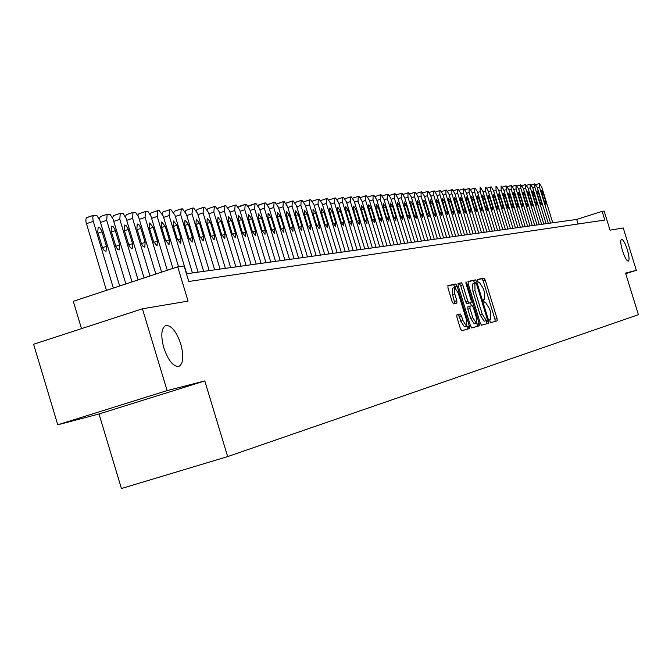 <?xml version="1.0" encoding="UTF-8"?>
<svg xmlns="http://www.w3.org/2000/svg" width="672" height="672" viewBox="0 0 672 672"><rect width="100%" height="100%" fill="white"/><g stroke="black" fill="none" stroke-linecap="round" stroke-linejoin="round"><path stroke-width="1.01" d="M489.905 321.233L490.787 322.627L497.112 320.863L497.045 318.562L485.26 280.115L484 278.099L477.548 279.451L477.59 281.047L478.481 282.467L479.321 282.29L483.378 288.75L484.361 291.976L484.537 299.317L483.706 299.519L483.739 301.132L484.63 302.543L485.461 302.341L489.502 308.742L490.493 311.968L490.686 319.376L489.863 319.603L489.905 321.233M487.628 321.191L488.544 323.257M180.827 344.156C176.408 331.464 171.394 325.24 165.774 325.483C161.272 328.104 160.608 335.53 163.783 347.76C168.151 360.293 173.099 366.542 178.643 366.5C183.33 364.006 184.052 356.555 180.827 344.156M627.32 249.665C625.111 243.012 623.162 239.534 621.491 239.232C620.256 240.248 620.584 244.062 622.474 250.69C624.691 257.342 626.632 260.82 628.295 261.122C629.538 260.106 629.219 256.292 627.32 249.665M456.893 314.832L456.918 317.251L460.412 328.658L461.748 330.742L469.409 328.6L469.367 326.189L457.094 286.087L455.759 283.996L447.955 285.625L447.972 288.028L452.189 301.787L453.541 303.887L456.876 303.097L456.851 300.703L454.776 293.924L454.675 287.557L458.279 293.143L466.368 319.578L466.452 326.021L462.907 320.494L461.546 316.058L460.211 313.984L456.893 314.832M464.352 326.676L460.723 321.166L459.362 316.739L458.027 314.664L460.211 313.984L456.716 315M625.724 273.613L636.334 270.337L623.246 227.959L610.033 230.177L604.136 211.075L602.129 211.336L604.825 220.046L188.773 281.476L184.086 265.994L177.71 266.826L73.29 301.308L81.505 328.642M167.101 390.6L57.758 424.796L99.028 413.977L204.792 380.94L167.101 390.6L142.43 308.792L188.076 301.115L177.71 266.826M204.792 380.94L227.657 456.599L638.4 314.698L625.556 273.101L636.334 270.337M480.278 323.182L481.564 325.206L488.779 323.19L488.72 320.855L476.784 281.912L475.507 279.88L468.149 281.408L468.191 283.735L480.278 323.182M466.024 283.584L466.88 283.307L479.186 323.484L479.237 325.853L471.794 327.936L470.492 325.878L458.228 285.844L458.195 283.492M458.203 283.492L461.462 282.811L462.781 284.878L467.72 301.006L469.031 303.064L471.156 302.551L471.106 300.199L465.99 283.5L465.965 281.87L466.88 283.307M57.758 424.796L33.6 344.249L142.43 308.792M459.119 316.05L458.64 314.471M99.028 413.977L121.43 488.519L227.657 456.599M602.129 211.336L576.677 219.442L186.438 273.773M578.08 223.994L576.677 219.442M495.138 321.418L494.953 319.208L483.168 280.77L481.916 278.762L477.397 279.703M478.12 323.812L479.262 325.844M474.877 283.24L473.39 280.543L467.947 281.677M486.78 323.744L486.326 320.603L482.219 314.143L475.012 290.632L474.835 283.248L475.759 283.046L476.658 284.474L487.141 318.704L487.183 320.334L484.151 321.241L486.276 320.586M474.86 283.24L472.718 283.912L472.886 291.295L475.012 290.632M474.76 283.273L472.718 283.912M484.151 321.241L480.085 314.807L472.886 291.295M487.183 320.334L484.184 321.233M468.308 326.516L469.468 328.574M457.985 283.76L461.462 282.811M471.156 302.551L466.88 303.727L465.562 301.678L460.631 285.558L459.312 283.483M470.492 302.753L471.425 305.794M476.675 322.938L477.044 324.148L479.186 323.484M472.844 317.738L476.314 323.198L476.213 316.848L473.399 307.675L472.097 305.626L469.98 306.146L470.022 308.515L472.844 317.738L470.686 318.41L474.239 323.837M469.98 306.146L467.821 306.818L467.863 309.187L470.022 308.515M470.686 318.41L467.863 309.187M477.212 326.416L477.044 324.148M454.675 287.557L452.5 288.238L452.592 294.605L454.776 293.924M454.885 303.568L452.592 294.605M455.188 287.641L453.583 284.684L447.737 285.902M467.368 329.171L466.847 325.718M550.544 223.079L539.456 187.068L539.288 183.515L541.699 186.892L552.745 222.776M541.792 193.309L544.37 201.676L545.975 204.38L545.79 201.524L543.22 193.183L541.615 190.47L541.792 193.309M546.092 223.7L534.929 187.412L534.761 183.834L537.205 187.244L548.327 223.39M537.281 193.704L539.876 202.129L541.498 204.859L541.321 201.986L538.734 193.578L537.104 190.84L537.281 193.704M541.573 224.33L530.326 187.765L530.166 184.162L532.636 187.589L543.841 224.011M532.703 194.107L535.315 202.6L536.953 205.338L536.785 202.448L534.173 193.973L532.526 191.218L532.703 194.107M536.987 224.969L525.655 188.126L525.504 184.498L527.999 187.95L539.288 224.65M528.058 194.51L530.687 203.07L532.342 205.834L532.174 202.919L529.553 194.384L527.881 191.604L528.058 194.51M532.333 225.616L520.918 188.496L520.766 184.834L523.295 188.311L534.668 225.288M523.337 194.922L525.983 203.549L527.663 206.329L527.495 203.389L524.849 194.796L523.169 191.999L523.337 194.922M527.604 226.279L516.104 188.866L515.962 185.17L518.515 188.681L529.973 225.943M518.54 195.342L521.212 204.036L522.908 206.842L522.749 203.876L520.086 195.208L518.381 192.394L518.54 195.342M522.799 226.943L511.207 189.235L511.073 185.522L511.568 185.48L513.668 189.05L525.21 226.607M513.668 195.77L516.365 204.532L518.078 207.354L517.919 204.372L515.239 195.636L513.509 192.797L513.668 195.77M517.919 227.623L506.243 189.622L506.117 185.867L508.738 189.428L520.372 227.279M508.729 196.207L511.442 205.027L513.173 207.883L513.022 204.868L510.317 196.064L508.57 193.208L508.729 196.207M512.963 228.312L501.194 190.008L501.077 186.228L501.581 186.194L503.731 189.815L515.449 227.968M503.706 196.644L506.436 205.54L508.192 208.412L508.049 205.38L505.319 196.501L503.555 193.62L503.706 196.644M507.931 229.018L496.07 190.403L495.953 186.589L496.465 186.556L498.641 190.201L510.46 228.665M498.599 197.089L501.354 206.06L503.135 208.95L502.992 205.892L500.237 196.946L498.456 194.048L498.599 197.089M502.807 229.723L490.854 190.806L490.753 186.959L491.274 186.925L493.475 190.604L505.378 229.37M493.408 197.543L496.188 206.581L497.986 209.504L497.851 206.413L495.079 197.4L493.273 194.477L493.408 197.543M497.608 230.454L485.562 191.209L485.461 187.337L485.999 187.295L488.225 191.008L500.22 230.084M488.141 198.005L490.938 207.119L492.761 210.059L492.626 206.951L489.838 197.862L488.006 194.914L488.141 198.005M492.324 231.185L480.178 191.621L480.094 187.715L480.631 187.681L482.882 191.419L494.978 230.815M482.782 198.475L485.604 207.665L487.452 210.622L487.318 207.488L484.504 198.324L482.656 195.35L482.782 198.475M486.948 231.932L474.709 192.041L474.625 188.101L475.18 188.068L477.456 191.831L489.644 231.563M477.338 198.954L480.178 208.219L482.051 211.201L481.925 208.043L479.094 198.803L477.212 195.804L477.338 198.954M481.488 232.697L469.148 192.469L469.073 188.496L469.636 188.462L471.937 192.259L484.226 232.31M471.803 199.441L474.667 208.782L476.557 211.789L476.44 208.597L473.584 199.282L471.685 196.266L471.803 199.441M475.936 233.47L463.495 192.906L463.428 188.899L463.999 188.857L466.334 192.688L478.724 233.083M466.175 199.928L469.064 209.353L470.98 212.386L470.862 209.168L467.981 199.769L466.057 196.728L466.175 199.928M470.282 234.259L457.741 193.351L457.691 189.311L458.27 189.269L460.631 193.124L473.122 233.864M460.446 200.432L463.361 209.933L465.301 212.99L465.192 209.748L462.294 200.273L460.337 197.198L460.446 200.432M464.537 235.057L451.895 193.796L451.844 189.722L452.441 189.68L454.826 193.57L467.426 234.654M454.625 200.945L457.565 210.521L459.53 213.604L459.43 210.336L456.498 200.777L454.524 197.686L454.625 200.945M458.69 235.872L445.939 194.258L445.906 190.142L446.51 190.1L448.93 194.023L461.63 235.46M448.703 201.457L451.66 211.126L453.659 214.234L453.558 210.932L450.61 201.298L448.602 198.173L448.703 201.457M452.743 236.695L439.891 194.72L439.866 190.571L440.471 190.529L442.932 194.485L455.734 236.284M442.68 201.986L445.662 211.739L447.678 214.872L447.594 211.537L444.612 201.818L442.588 198.677L442.68 201.986M446.695 237.535L433.726 195.191L433.717 191.008L434.339 190.966L436.825 194.956L449.736 237.115M436.548 202.524L439.555 212.36L441.605 215.519L441.521 212.159L438.522 202.356L436.464 199.181L436.548 202.524M440.538 238.4L427.459 195.678L427.459 191.453L428.089 191.411L430.609 195.434L443.629 237.964M430.307 203.07L433.339 212.99L435.414 216.182L435.338 212.789L432.314 202.894L430.231 199.702L430.307 203.07M434.272 239.266L421.075 196.165L421.084 191.906L421.73 191.856L424.284 195.922L437.413 238.829M423.956 203.624L427.014 213.637L429.122 216.854L429.055 213.427L425.998 203.448L423.881 200.222L423.956 203.624M427.888 240.156L414.582 196.669L414.607 192.36L415.254 192.318L417.841 196.417L431.096 239.711M417.488 204.196L420.58 214.292L422.713 217.535L422.654 214.082L419.572 204.011L417.421 200.76L417.488 204.196M421.386 241.063L407.963 197.173L408.005 192.83L408.668 192.788L411.289 196.921L424.654 240.61M410.903 204.767L414.019 214.964L416.186 218.232L416.128 214.746L413.02 204.582L410.844 201.306L410.903 204.767M414.775 241.987L401.226 197.694L401.276 193.309L401.957 193.259L404.611 197.434L418.093 241.517M404.2 205.355L407.341 215.645L409.534 218.938L409.492 215.426L406.358 205.17L404.149 201.86L404.2 205.355M408.03 242.92L394.372 198.223L394.43 193.796L395.119 193.746L397.816 197.954L411.415 242.449M397.37 205.96L400.546 216.334L402.772 219.66L402.73 216.115L399.571 205.766L397.328 202.423L397.37 205.96M401.167 243.877L387.383 198.761L387.458 194.292L388.164 194.242L390.894 198.492L404.62 243.398M390.415 206.564L393.616 217.039L395.875 220.399L395.85 216.812L392.658 206.371L390.382 203.003L390.415 206.564M394.17 244.852L380.26 199.307L380.352 194.796L381.066 194.746L383.838 199.03L397.69 244.364M383.326 207.186L386.56 217.762L388.853 221.147L388.836 217.526L385.61 206.984L383.309 203.582L383.326 207.186M387.047 245.843L373.002 199.861L373.111 195.308L373.842 195.258L376.648 199.584L390.625 245.347M376.11 207.816L379.369 218.492L381.688 221.911L381.679 218.257L378.428 207.614L376.093 204.187L376.11 207.816M379.781 246.859L365.61 200.432L365.728 195.829L366.475 195.779L369.323 200.147L383.426 246.347M368.743 208.463L372.036 219.24L374.396 222.692L374.396 219.005L371.12 208.253L368.743 204.792L368.743 208.463M372.372 247.884L358.067 201.012L358.201 196.367L358.966 196.316L361.855 200.718L376.093 247.372M358.067 196.392L352.825 198.139L357.983 196.442M361.242 209.118L364.56 220.004L366.962 223.482L366.971 219.761L363.661 208.908L361.242 205.414L361.242 209.118M364.82 248.934L350.381 201.6L350.532 196.913L351.305 196.854L354.245 201.306L368.609 248.413M350.389 196.938L345.047 198.719L350.305 196.988M353.59 209.79L356.941 220.777L359.377 224.297L359.394 220.534L356.059 209.572L353.606 206.044L353.59 209.79M357.118 250.009L342.535 202.205L342.712 197.467L343.501 197.408L346.475 201.902L360.99 249.472M342.569 197.501L337.126 199.307L342.476 197.543M345.786 210.47L349.171 221.575L351.649 225.12L351.674 221.315L348.306 210.252L345.811 206.69L345.786 210.47M349.255 251.101L334.538 202.818L334.732 198.03L335.538 197.971L338.562 202.507L353.203 250.555M329.036 199.92L334.488 198.114M337.831 211.168L341.25 222.382L343.762 225.96L343.804 222.121L340.393 210.949L337.865 207.354L337.831 211.168M341.242 252.218L326.382 203.448L326.592 198.61L327.415 198.551L330.481 203.129L345.274 251.656M320.796 200.542L326.34 198.694M329.708 211.882L333.161 223.205L335.714 226.817L335.765 222.936L332.329 211.655L329.759 208.026L329.708 211.882M333.068 253.361L318.058 204.086L318.284 199.198L319.124 199.139L322.241 203.767L337.176 252.79M312.388 201.188L318.024 199.282M321.426 212.604L324.912 224.045L327.508 227.69L327.566 223.776L324.097 212.369L321.485 208.706L321.426 212.604M324.719 254.52L309.565 204.742L309.809 199.802L310.666 199.735L313.832 204.414L328.91 253.94M303.803 201.852L309.54 199.886M312.976 213.343L316.487 224.902L319.124 228.589L319.208 224.624L315.697 213.108L313.043 209.412L312.976 213.343M316.193 255.704L300.888 205.405L301.157 200.416L302.03 200.348L305.248 205.069L320.477 255.108M295.05 202.532L300.88 200.508M304.34 214.099L307.894 225.784L310.573 229.505L310.666 225.498L307.121 213.856L304.416 210.126L304.34 214.099M307.49 256.914L292.034 206.086L292.32 201.037L293.219 200.978L296.486 205.741L311.867 256.309M286.112 203.23L292.034 201.138M295.529 214.872L299.116 226.674L301.846 230.429L301.946 226.388L298.368 214.628L295.621 210.857L295.529 214.872M298.603 258.157L282.988 206.783L283.298 201.684L284.214 201.617L287.532 206.43L303.072 257.536M276.982 203.952L283.004 201.776M286.524 215.662L290.153 227.59L292.925 231.386L293.042 227.296L289.43 215.41L286.633 211.596L286.524 215.662M289.531 259.417L273.748 207.497L274.084 202.339L275.016 202.272L278.393 207.136L294.092 258.787M267.658 204.691L273.781 202.44M277.334 216.468L280.997 228.522L283.819 232.352L283.945 228.22L280.3 216.208L277.452 212.36L277.334 216.468M280.249 260.711L264.306 208.219L264.667 203.003L265.625 202.936L269.052 207.858L284.911 260.064M258.132 205.456L264.356 203.112M267.943 217.291L271.639 229.48L274.512 233.344L274.655 229.169L270.967 217.022L268.069 213.142L267.943 217.291M270.774 262.03L254.654 208.958L255.049 203.683L256.024 203.616L259.51 208.589L275.537 261.366M248.405 206.237L254.722 203.792M258.342 218.131L262.08 230.454L265.003 234.36L265.163 230.135L261.433 217.862L258.485 213.931L258.342 218.131M261.08 263.382L244.793 209.714L245.213 204.38L246.204 204.313L249.757 209.336L265.952 262.702M238.451 207.043L244.877 204.498M248.522 218.988L252.311 231.445L255.284 235.402L255.461 231.126L251.689 218.711L248.682 214.746L248.522 218.988M251.168 264.76L234.713 210.496L235.158 205.094L236.174 205.027L239.778 210.101L256.158 264.062M228.287 207.875L228.841 207.194L234.805 205.212M238.493 219.87L242.315 232.47L245.347 236.46L245.54 232.134L241.727 219.584L238.669 215.578L238.493 219.87M241.038 266.171L224.398 211.285L224.868 205.825L225.91 205.75L229.58 210.89L246.137 265.457M217.888 208.732L218.492 207.95L224.507 205.951M228.228 220.769L232.092 233.512L235.183 237.544L235.393 233.176L231.538 220.475L228.421 216.426L228.228 220.769M230.672 267.616L213.847 212.1L214.351 206.573L215.41 206.497L219.148 211.688L235.88 266.885M207.253 209.614L207.9 208.723L213.973 206.699M217.736 221.684L221.642 234.57L224.792 238.652L225.011 234.234L221.122 221.39L217.938 217.3L217.736 221.684M220.063 269.086L203.053 212.932L203.582 207.337L204.674 207.262L208.48 212.512L225.397 268.346M196.367 210.521L197.056 209.513L203.196 207.472M206.993 222.625L210.941 235.662L214.15 239.786L214.393 235.309L210.454 222.323L207.211 218.19L206.993 222.625M209.202 270.598L191.999 213.78L192.57 208.118L193.679 208.043L197.56 213.352L214.662 269.842M185.228 211.462L185.968 210.328L192.167 208.253M195.997 223.591L199.996 236.779L203.272 240.946L203.524 236.418L199.542 223.28L196.241 219.097L195.997 223.591M198.08 272.152L180.684 214.645L181.289 208.916L182.431 208.841L186.379 214.208L203.675 271.37M173.83 212.428L174.611 211.151L180.869 209.059M184.741 224.574L188.782 237.922L192.125 242.138L192.394 237.552L188.37 224.255L185.002 220.03L184.741 224.574M186.698 273.731L169.1 215.536L169.739 209.74L170.906 209.656L174.93 215.09L192.427 272.941M162.162 213.427L162.977 212.008L169.302 209.882M173.216 225.582L177.299 239.098L180.709 243.348L181.003 238.72L176.938 225.263L173.494 220.987L173.216 225.582M172.931 268.405L157.231 216.451L157.584 210.664L159.104 210.496L163.204 215.989L178.534 266.717M150.2 214.46L151.066 212.873L157.458 210.731M161.406 226.615L165.539 240.29L169.025 244.6L169.336 239.904L165.22 226.288L161.7 221.962L161.406 226.615M161.608 272.143L145.068 217.384L145.446 211.529L148.243 211.848L150.973 216.275L167.303 270.262M137.953 215.536L138.852 213.763L145.32 211.596M149.31 227.682L153.493 241.525L157.046 245.876L157.382 241.122L153.216 227.338L149.621 222.97L149.31 227.682M149.999 275.974L132.602 218.341L132.997 212.411L135.878 212.73L138.659 217.216L155.837 274.05M125.404 216.653L126.344 214.679L132.871 212.486M136.903 228.766L141.532 243.894L143.161 246.532L144.774 247.187L145.127 242.374L140.507 227.296L138.86 224.633L137.239 223.994L136.903 228.766M138.096 279.905L119.818 219.324L120.238 213.326L123.203 213.637L126.034 218.173L144.085 277.931M112.535 217.812L113.509 215.62L120.112 213.394M124.194 229.874L128.873 245.196L130.536 247.876L132.182 248.522L132.56 243.659L127.89 228.379L126.21 225.683L124.547 225.053L124.194 229.874M125.882 283.937L106.705 220.332L107.159 214.259L110.2 214.57L113.089 219.164L132.031 281.912M99.338 219.013L100.355 216.577L107.024 214.334M111.149 231.017L115.895 246.54L117.592 249.253L119.28 249.9L119.675 244.969L114.946 229.496L113.232 226.758L111.527 226.136L111.149 231.017M113.358 288.078L93.089 220.76L92.77 216.938L93.727 215.216L96.86 215.519L99.8 220.172L119.658 285.995M106.436 290.363L85.949 221.911L85.89 219.29L86.621 217.72L93.601 215.292M97.768 232.193L102.572 247.918L104.303 250.664L106.042 251.311L106.462 246.313L101.674 230.639L99.91 227.867L98.162 227.245L97.768 232.193M489.787 319.654L490.686 319.376M483.605 299.611L484.537 299.317M481.916 278.762L484 278.099M483.168 280.77L485.26 280.115M494.953 319.208L497.045 318.562M478.136 323.845L479.195 323.518M473.39 280.543L475.507 279.88M474.676 282.576L476.784 281.912M486.604 321.51L488.72 320.855M480.085 314.807L482.219 314.143M468.317 326.55L469.384 326.222M460.631 285.558L462.781 284.878M465.562 301.678L467.72 301.006M466.88 303.727L469.031 303.064L466.88 303.727M459.362 316.739L461.546 316.058M460.723 321.166L462.907 320.494M454.667 301.384L456.851 300.703M453.583 284.684L455.759 283.996M454.927 286.768L457.094 286.087M467.2 326.861L469.367 326.189M539.456 187.068L537.356 187.748M539.188 183.548L536.046 184.573M541.892 193.612L543.22 193.183M544.463 201.961L545.79 201.524M534.929 187.412L532.795 188.11M534.66 183.868L531.468 184.909M537.382 194.015L538.734 193.578M539.969 202.423L541.321 201.986M530.326 187.765L528.167 188.471M530.065 184.195L526.831 185.254M532.804 194.418L534.173 193.973M535.408 202.885L536.785 202.448M525.655 188.126L523.463 188.84M525.395 184.531L522.119 185.598L525.445 184.506M528.15 194.83L529.553 194.384M530.779 203.364L532.174 202.919M520.918 188.496L518.683 189.218M520.657 184.867L517.331 185.951L520.708 184.842M523.438 195.25L524.849 194.796M526.084 203.851L527.495 203.389M516.104 188.866L513.836 189.605M515.844 185.212L512.467 186.312L515.894 185.186M518.641 195.678L520.086 195.208M521.312 204.338L522.749 203.876M511.207 189.235L508.906 189.991M510.964 185.556L507.536 186.673M513.778 196.106L515.239 195.636M516.466 204.842L517.919 204.372M506.243 189.622L503.899 190.386M505.999 185.909L502.522 187.043L506.05 185.884M508.83 196.543L510.317 196.064M511.543 205.346L513.022 204.868M501.194 190.008L498.817 190.781M503.807 196.997L505.319 196.501M506.537 205.867L508.049 205.38M496.07 190.403L493.651 191.192M498.708 197.442L500.237 196.946M501.455 206.388L502.992 205.892M490.854 190.806L488.401 191.604M490.627 187.001L486.99 188.194L490.678 186.976M493.525 197.904L495.079 197.4M496.297 206.917L497.851 206.413M485.562 191.209L483.067 192.024M488.25 198.374L489.838 197.862M491.047 207.463L492.626 206.951M480.178 191.621L477.649 192.452M482.899 198.853L484.504 198.324M485.713 208.009L487.318 207.488M474.709 192.041L472.13 192.889M474.491 188.152L470.686 189.395L474.55 188.118M477.456 199.332L479.094 198.803M480.295 208.572L481.925 208.043M469.148 192.469L466.528 193.326M468.938 188.546L465.066 189.815L468.997 188.513M471.92 199.828L473.584 199.282M474.785 209.135L476.44 208.597M463.495 192.906L460.832 193.78M463.285 188.95L459.354 190.235L463.352 188.916M466.292 200.323L467.981 199.769M469.182 209.714L470.862 209.168M457.741 193.351L455.036 194.233M457.54 189.353L453.55 190.663M460.572 200.836L462.294 200.273M463.478 210.302L465.192 209.748M451.895 193.796L449.14 194.704M451.702 189.773L447.644 191.1L451.76 189.739M454.751 201.348L456.498 200.777M457.682 210.899L459.43 210.336M445.939 194.258L443.142 195.174M445.754 190.193L441.63 191.545M448.829 201.877L450.61 201.298M451.786 211.504L453.558 210.932M439.891 194.72L437.035 195.661M439.706 190.621L435.515 191.999L439.774 190.588M442.806 202.406L444.612 201.818M445.788 212.125L447.594 211.537M433.726 195.191L430.828 196.148M433.549 191.058L429.29 192.461L433.625 191.024M436.674 202.952L438.522 202.356M439.681 212.755L441.521 212.159M427.459 195.678L424.502 196.644M427.291 191.503L422.957 192.931M430.441 203.507L432.314 202.894M433.474 213.394L435.338 212.789M421.075 196.165L418.068 197.156M420.916 191.957L416.514 193.41L420.991 191.923M424.091 204.078L425.998 203.448M427.148 214.049L429.055 213.427M414.582 196.669L411.516 197.677M414.422 192.419L409.945 193.897M417.623 204.649L419.572 204.011M420.714 214.712L422.654 214.082M407.963 197.173L404.846 198.198M407.82 192.889L403.267 194.393M411.046 205.237L413.02 204.582M414.162 215.393L416.128 214.746M401.226 197.694L398.059 198.736M401.092 193.368L396.455 194.905M404.342 205.834L406.358 205.17M407.484 216.082L409.492 215.426M394.372 198.223L391.138 199.29M394.237 193.855L389.525 195.418L394.313 193.822M397.522 206.438L399.571 205.766M400.688 216.779L402.73 216.115M387.383 198.761L384.082 199.844M387.257 194.359L382.46 195.938L387.341 194.317M390.566 207.052L392.658 206.371M393.767 217.493L395.85 216.812M380.26 199.307L376.9 200.416M380.15 194.863L375.262 196.476L380.226 194.821M383.485 207.69L385.61 206.984M386.711 218.224L388.836 217.526M373.002 199.861L369.583 200.995M372.901 195.376L367.928 197.022L372.985 195.334M376.261 208.328L378.428 207.614M379.52 218.963L381.679 218.257M365.61 200.432L362.116 201.583M365.509 195.905L360.452 197.585L365.593 195.863M368.903 208.984L371.12 208.253M372.196 219.727L374.396 219.005M358.067 201.012L354.514 202.188M361.402 209.647L363.661 208.908M364.728 220.492L366.971 219.761M350.381 201.6L346.752 202.801M353.758 210.336L356.059 209.572M357.109 221.281L359.394 220.534M342.535 202.205L338.839 203.431M345.954 211.025L348.306 210.252M349.339 222.088L351.674 221.315M334.538 202.818L330.767 204.07M337.999 211.739L340.393 210.949M341.418 222.902L343.804 222.121M326.382 203.448L322.535 204.725M329.885 212.461L332.329 211.655M333.337 223.742L335.765 222.936M318.058 204.086L314.126 205.397M321.611 213.2L324.097 212.369M325.088 224.591L327.566 223.776M309.565 204.742L305.55 206.077M313.152 213.948L315.697 213.108M316.672 225.464L319.208 224.624M300.888 205.405L296.797 206.774M304.525 214.721L307.121 213.856M308.087 226.346L310.666 225.498M292.034 206.086L287.851 207.48M295.722 215.502L298.368 214.628M299.309 227.254L301.946 226.388M282.988 206.783L278.72 208.211M286.726 216.308L289.43 215.41M290.354 228.186L293.042 227.296M273.748 207.497L269.388 208.95M277.536 217.123L280.3 216.208M281.198 229.127L283.945 228.22M264.306 208.219L259.846 209.706M268.145 217.963L270.967 217.022M271.849 230.101L274.655 229.169M254.654 208.958L250.102 210.487M258.552 218.82L261.433 217.862M262.29 231.084L265.163 230.135M244.793 209.714L240.139 211.277M248.741 219.694L251.689 218.711M252.529 232.1L255.461 231.126M234.713 210.496L229.95 212.092M238.711 220.592L241.727 219.584M242.542 233.134L245.54 232.134M224.398 211.285L219.526 212.923M228.455 221.508L231.538 220.475M232.327 234.192L235.393 233.176M213.847 212.1L208.858 213.772M217.963 222.449L221.122 221.39M221.878 235.276L225.011 234.234M203.053 212.932L197.946 214.645M207.228 223.406L210.454 222.323M211.184 236.384L214.393 235.309M191.999 213.78L186.774 215.536M196.241 224.389L199.542 223.28M200.239 237.518L203.524 236.418M180.684 214.645L175.342 216.451M184.993 225.397L188.37 224.255M189.034 238.678L192.394 237.552M169.1 215.536L163.624 217.392M173.468 226.422L176.938 225.263M177.559 239.87L181.003 238.72M157.231 216.451L151.62 218.35M161.666 227.48L165.22 226.288M165.808 241.088L169.336 239.904M145.068 217.384L139.314 219.332M149.579 228.564L153.216 227.338M153.77 242.332L157.382 241.122M132.602 218.341L126.706 220.34M137.18 229.673L140.91 228.413M141.422 243.617L145.127 242.374M119.818 219.324L113.77 221.382M124.471 230.807L128.293 229.522M128.772 244.927L132.56 243.659M106.705 220.332L100.506 222.44M111.443 231.974L115.357 230.656M115.786 246.28L119.675 244.969M93.257 221.365L86.36 223.717M98.07 233.176L102.094 231.815M102.472 247.657L106.462 246.313M474.163 323.862L476.314 323.198M464.268 326.701L466.452 326.021M539.23 183.532L536.038 184.565M534.702 183.851L531.468 184.901M530.107 184.178L526.823 185.245M511.014 185.531L507.528 186.665M457.607 189.328L453.541 190.655M445.822 190.159L441.622 191.537M427.358 191.47L422.948 192.923M414.498 192.385L409.945 193.889M407.896 192.856L403.259 194.384M401.167 193.334L396.446 194.888M334.58 198.064L329.095 199.886M326.432 198.643L320.905 200.483M318.125 199.24L312.539 201.096M309.641 199.836L304.004 201.718M300.98 200.458L295.294 202.356M292.144 201.079L286.398 203.003M283.114 201.726L277.318 203.666M273.89 202.381L268.044 204.338M264.466 203.053L258.56 205.027M254.831 203.734L248.875 205.733M244.986 204.439L238.972 206.455M234.923 205.153L228.841 207.194M224.624 205.884L218.492 207.95M214.091 206.64L207.9 208.723M203.314 207.404L197.056 209.513M192.284 208.186L185.968 210.328M180.995 208.992L174.611 211.151M169.428 209.815L162.977 212.008M157.584 210.664L151.066 212.873M145.446 211.529L138.852 213.763M132.997 212.411L126.344 214.679M120.238 213.326L113.509 215.62M107.159 214.259L100.355 216.577M93.727 215.216L86.856 217.568"/></g></svg>
